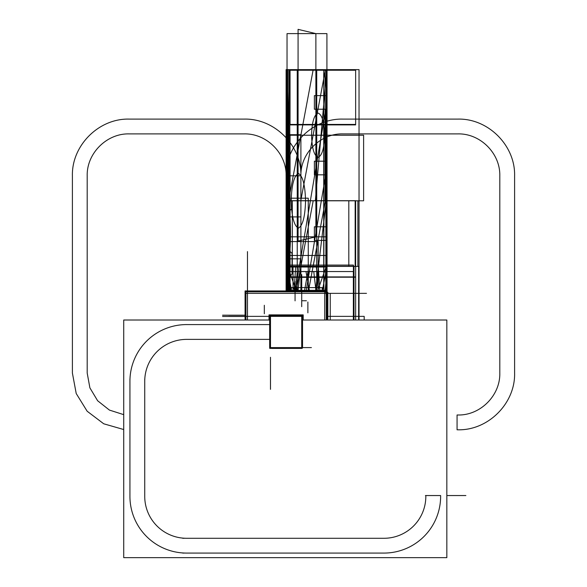 <?xml version="1.0" encoding="UTF-8"?>
<svg xmlns="http://www.w3.org/2000/svg" width="587" height="587" viewBox="0 0 587 587"><rect width="100%" height="100%" fill="white"/><g stroke="black" fill="none" stroke-linecap="round" stroke-linejoin="round"><path stroke-width="0.88" d="M245.072 320.01L245.072 290.954L327.135 290.954L327.135 320.01M245.924 320.01L245.924 291.805L326.277 291.805L326.277 320.01M324.736 291.805L324.736 320.01L324.736 293.353L324.736 320.01L324.736 293.353L247.472 293.353L247.472 320.01L247.472 251.596M247.472 291.834L247.472 293.419M366.486 293.353L324.67 293.353M301.843 348.414L269.859 348.223L302.342 348.223L302.342 315.74L269.859 315.74L269.66 348.223L269.66 315.74L301.843 315.549M228.732 316.364L302.54 316.364L301.718 316.364L301.718 315.542L301.718 348.421L301.718 347.599L302.54 347.599L269.66 347.599L270.49 347.599L270.49 348.421L270.49 315.542L270.49 316.364L301.718 316.364L301.718 347.599L270.49 347.599L270.49 316.364L260.804 316.364M302.312 316.364L300.735 316.364L300.735 315.542L270.607 315.549A0.822 0.822 0 0 0 269.675 316.488M270.365 315.549L269.859 315.549M302.342 315.549L302.532 347.717M269.66 315.74L269.675 316.246M269.675 317.354L269.675 347.475A0.822 0.822 0 0 0 270.607 348.414M269.675 347.717L269.66 348.223M270.49 315.769L270.49 317.354L269.66 317.354M269.859 348.414L270.365 348.414M269.895 347.599L271.473 347.599L271.473 348.421L301.601 348.414A0.822 0.822 0 0 0 302.532 347.475M269.007 320.01L269.007 314.881L303.2 314.881L303.2 320.01M301.718 348.194L301.718 346.609L302.54 346.609L302.532 316.488A0.822 0.822 0 0 0 301.601 315.549M302.532 316.246L302.532 315.74M269.66 324.582L186.651 324.582A56.712 56.712 0 0 0 129.932 381.301L129.932 496.367A56.712 56.712 0 0 0 186.651 553.079L383.913 553.079A56.712 56.712 0 0 0 440.624 496.367L440.624 495.545L425.832 495.545L425.832 496.367A41.919 41.919 0 0 1 383.913 538.286L186.651 538.286A41.919 41.919 0 0 1 144.732 496.367L144.732 381.301A41.919 41.919 0 0 1 186.651 339.381L269.66 339.381M446.839 557.65L446.839 320.01L446.839 557.65L123.725 557.65L123.725 320.01L269.66 320.01M446.839 320.01L302.54 320.01M129.932 381.301L129.932 496.367L129.932 381.301A56.712 56.712 0 0 1 186.651 324.582A56.712 56.712 0 0 0 129.932 381.301A56.712 56.712 0 0 1 186.651 324.582A56.712 56.712 0 0 0 129.932 381.301L129.932 496.367A56.712 56.712 0 0 0 186.651 553.079L383.913 553.079A56.712 56.712 0 0 0 440.624 496.367L440.624 495.545L425.832 495.545L425.832 496.367A41.919 41.919 0 0 1 383.913 538.286L186.651 538.286A41.919 41.919 0 0 1 144.732 496.367L144.732 381.301A41.919 41.919 0 0 1 186.651 339.381A41.919 41.919 0 0 0 144.732 381.301A41.919 41.919 0 0 1 186.651 339.381A41.919 41.919 0 0 0 144.732 381.301L144.732 496.367L144.732 381.301M129.932 379.026L129.932 380.611M182.733 553.079L184.318 553.079M426.954 495.545L425.414 495.545M184.318 538.286L182.733 538.286M144.732 380.611L144.732 379.026M324.736 320.01L324.736 293.353L247.472 293.353L247.472 320.01M286.904 266.395L286.904 200.805L327.054 200.805L288.349 200.805L287.168 291.805L288.349 200.805L327.054 200.805L327.054 69.633L286.904 69.633C288.826 113.357 288.826 157.081 286.904 200.805L327.054 200.805L327.054 69.633L286.904 69.633C288.826 113.357 288.826 157.081 286.904 200.805L327.054 200.805L327.054 69.633L286.904 69.633L286.904 200.805L327.054 200.805L327.054 69.633L286.904 69.633L286.904 291.805L286.904 200.805L286.904 266.395L327.054 266.395L286.904 266.395L327.054 266.395L286.904 266.395L286.904 291.805L286.904 266.395L327.054 266.395L286.904 266.395L327.054 266.395L286.904 266.395L327.054 266.395L286.904 266.395L327.054 266.395L286.904 266.395L286.904 291.805L286.904 266.395L286.904 291.805L286.904 266.395L291.834 291.805L286.904 266.395L286.904 291.805L286.904 266.395L286.904 291.805L286.904 266.395L286.904 291.805L286.904 266.395L286.904 291.805L286.904 266.395L286.904 291.805L286.904 266.395L286.904 291.805L286.904 266.395L291.834 291.805L286.904 266.395L286.904 291.805L286.904 200.805L291.211 200.805L286.904 200.805L291.211 200.805L286.904 200.805L288.591 266.395L288.085 291.805L288.591 266.395L286.904 200.805L286.904 291.805L286.904 200.805L286.904 266.395L327.054 266.395L286.904 266.395L327.054 266.395L286.904 266.395L286.904 291.805L286.904 200.805L327.054 200.805L305.548 200.805C305.123 216.603 302.731 225.731 298.379 228.189C294.021 225.731 291.629 216.603 291.211 200.805C291.629 185.008 294.021 175.88 298.379 173.429C302.738 175.887 305.123 185.015 305.548 200.805C305.123 216.603 302.731 225.731 298.379 228.189C294.021 225.731 291.629 216.603 291.211 200.805C291.629 185.008 294.021 175.88 298.379 173.429C302.738 175.887 305.123 185.015 305.548 200.805L327.054 200.805L305.548 200.805L327.054 200.805L327.054 69.633L286.904 69.633L286.904 200.805L327.054 200.805L327.054 69.633L286.904 69.633L286.904 200.805L327.054 200.805L286.904 200.805L327.054 200.805L286.904 200.805L286.904 291.805L286.904 200.805L286.904 266.395L327.054 266.395L286.904 266.395L327.054 266.395L286.904 266.395L327.054 266.395L286.904 266.395L327.054 266.395L286.904 266.395L327.054 266.395L327.054 200.805L286.904 200.805L327.054 200.805L286.904 200.805L327.054 200.805L327.054 174.823L314.375 174.823L314.375 161.205L327.054 161.205L327.054 109.233L314.375 109.233L314.375 95.622L327.054 95.622L327.054 69.633L286.904 69.633L286.904 266.395L327.054 266.395L327.054 174.823L314.375 174.823L314.375 161.205L327.054 161.205L327.054 109.233L314.375 109.233L314.375 95.622L327.054 95.622L327.054 69.633L286.904 69.633L286.904 266.395L327.054 266.395L297.624 266.395L295.635 291.805L297.624 266.395L327.054 266.395L286.904 266.395L327.054 266.395L286.904 266.395L327.054 266.395L286.904 266.395L327.054 266.395L286.904 266.395L327.054 266.395L286.904 266.395L327.054 266.395L286.904 266.395L327.054 266.395L286.904 266.395L327.054 266.395L295.687 266.395L294.05 291.805L295.687 266.395L327.054 266.395L286.904 266.395L327.054 266.395L286.904 266.395L327.054 266.395L286.904 266.395L327.054 266.395L286.904 266.395L327.054 266.395L286.904 266.395L327.054 266.395L286.904 266.395L327.054 266.395L286.904 266.395L327.054 266.395L286.904 266.395L327.054 266.395L286.904 266.395L327.054 266.395L286.904 266.395L327.054 266.395L286.904 266.395L327.054 266.395L286.904 266.395L327.054 266.395L286.904 266.395L327.054 266.395L286.904 266.395L327.054 266.395L286.904 266.395L327.054 266.395L286.904 266.395L327.054 266.395L286.904 266.395L327.054 266.395L286.904 266.395L327.054 266.395L286.904 266.395L327.054 266.395L286.904 266.395L327.054 266.395L327.054 69.633L286.904 69.633L288.591 135.223L286.904 200.805L286.904 266.395L327.054 266.395L327.054 69.633L286.904 69.633L288.591 135.223L286.904 200.805L286.904 266.395L327.054 266.395L327.054 135.223L286.904 135.223L286.904 200.805L327.054 200.805L327.054 135.223L286.904 135.223L286.904 200.805L327.054 200.805L286.904 200.805L327.054 200.805L286.904 200.805L327.054 200.805L327.054 69.633L286.904 69.633L286.904 135.223L327.054 135.223L327.054 69.633L286.904 69.633L286.904 135.223L327.054 135.223L286.904 135.223L286.904 200.805L327.054 200.805L327.054 135.223L286.904 135.223L286.904 200.805L327.054 200.805L286.904 200.805L286.904 266.395L327.054 266.395L327.054 200.805L286.904 200.805L286.904 266.395L327.054 266.395L327.054 200.805L286.904 200.805L286.904 266.395L327.054 266.395L327.054 200.805L286.904 200.805L286.904 266.395L327.054 266.395L286.904 266.395L327.054 266.395L286.904 266.395L327.054 266.395L286.904 266.395L327.054 266.395L286.904 266.395L327.054 266.395L286.904 266.395L327.054 266.395L286.904 266.395L327.054 266.395L286.904 266.395L327.054 266.395L286.904 266.395L327.054 266.395L327.054 69.633L286.904 69.633L286.904 135.223L327.054 135.223L327.054 69.633L286.904 69.633L286.904 135.223L327.054 135.223L327.054 69.633L286.904 69.633L286.904 135.223L327.054 135.223L327.054 69.633L286.904 69.633L286.904 135.223L327.054 135.223L286.904 135.223L286.904 200.805L327.054 200.805L327.054 135.223L286.904 135.223L286.904 200.805L327.054 200.805L327.054 69.633L286.904 69.633L286.904 291.805L286.904 69.633L286.904 200.805L286.904 69.633L286.904 200.805L327.054 200.805L327.054 69.633L286.904 69.633L286.904 200.805L327.054 200.805L327.054 69.633L286.904 69.633L327.054 69.633L286.904 69.633L327.054 69.633L327.054 200.805L286.904 200.805L327.054 200.805L286.904 200.805L327.054 200.805L327.054 135.223L286.904 135.223L286.904 200.805L286.904 135.223L327.054 135.223L327.054 200.805L327.054 69.633L327.054 200.805L286.904 200.805L327.054 200.805L327.054 320.01L327.054 200.805L327.054 320.01L327.054 266.395L286.904 266.395M358.628 266.395L293.045 266.395L293.045 291.805L293.045 266.395L293.045 291.805L293.045 266.395L293.045 291.805L293.045 266.395L293.045 291.805L293.045 266.395L358.628 266.395L293.045 266.395L358.628 266.395L293.045 266.395L358.628 266.395L293.045 266.395L358.628 266.395L358.628 320.01L358.628 266.395M327.054 320.01L327.054 266.395L327.054 320.01L327.054 266.395L327.054 320.01L327.054 266.395L327.054 320.01L327.054 266.395L327.054 320.01L327.054 266.395L327.054 320.01L327.054 266.395L327.054 320.01L327.054 266.395L327.054 320.01L327.054 266.395L327.054 320.01L327.054 271.583L286.904 271.583L327.054 271.583L307.962 271.583L304.315 291.805L307.962 271.583L327.054 271.583L286.904 271.583L327.054 271.583L327.054 320.01L327.054 200.805L327.054 320.01L327.054 200.805L327.054 320.01L327.054 305.996L326.277 305.996L327.054 305.996L327.054 320.01L327.054 266.395L327.054 320.01L327.054 266.395L327.054 320.01L327.054 266.395L327.054 320.01L327.054 266.395L327.054 320.01L327.054 266.395L327.054 320.01L327.054 277.328L286.904 277.328L327.054 277.328L286.904 277.328L327.054 277.328L286.904 277.328L327.054 277.328L286.904 277.328L327.054 277.328L286.904 277.328L327.054 277.328L286.904 277.328L327.054 277.328L326.357 320.01L327.054 277.328L327.054 320.01L327.054 266.395L327.054 320.01L327.054 277.328L326.357 320.01L327.054 277.328L327.054 320.01L327.054 266.395L327.054 320.01L327.054 266.395L322.124 291.805L327.054 266.395L327.054 320.01L327.054 266.395L322.124 291.805L327.054 266.395L327.054 320.01L327.054 200.805L327.054 320.01M324.736 293.353L247.472 293.353L324.736 293.353M364.189 316.364L326.277 316.364L364.189 316.364L326.277 316.364L364.189 316.364L326.277 316.364L364.189 316.364L326.277 316.364L364.189 316.364L364.189 320.01L364.189 316.364M326.277 319.702L327.407 320.01L326.277 319.702M326.277 293.353L245.924 293.353M326.255 291.805L326.255 200.805L287.703 200.805L287.703 291.805L287.703 200.805L326.255 200.805L287.703 200.805L326.255 200.805L326.255 69.633L287.703 69.633L287.703 200.805L289.67 291.805L287.689 200.805L326.269 200.805L326.255 69.633L287.703 69.633L287.703 200.805L326.269 200.805L287.689 200.805L326.269 200.805L326.269 69.633L287.689 69.633L287.689 200.805L287.689 69.633L326.269 69.633L326.255 291.805L326.255 266.395L287.703 266.395L287.703 291.805L287.703 266.395L287.703 291.805L287.703 266.395L287.703 291.805L287.703 266.395L287.703 291.805L287.703 266.395L326.255 266.395L287.703 266.395L326.255 266.395L287.703 266.395L326.255 266.395L287.703 266.395L326.255 266.395L326.255 291.805L326.269 200.805L326.269 291.805L327.054 255.462L286.904 255.462L287.711 291.805L292.062 287.593L287.703 291.805L286.904 255.462L327.054 255.462L326.247 291.805M323.885 291.805L323.885 266.395L290.073 266.395L290.073 291.805L290.073 266.395L323.885 266.395L290.073 266.395L323.885 266.395L323.885 135.223L290.073 135.223L290.073 291.805L290.073 266.395L323.885 266.395L323.885 135.223L290.073 135.223L290.073 266.395L323.885 266.395L290.073 266.395L323.885 266.395L323.885 135.223L290.073 135.223L290.073 266.395L290.073 135.223L323.885 135.223L323.885 291.805M325.022 291.805L326.959 271.583L286.999 271.583L286.999 291.805L286.999 271.583L288.936 291.805L286.999 271.583L326.959 271.583L286.999 271.583L326.959 271.583L325.022 291.805M288.474 271.583L287.674 291.805L288.474 271.583L313.774 271.583L288.474 271.583M316.07 291.805L313.774 271.583L316.07 291.805M327.04 294.769L326.277 294.769L327.04 294.769L326.277 294.769L327.04 294.769L326.277 295.459L327.04 294.769M326.277 291.93L326.966 290.352L286.992 290.352L286.992 291.805L286.992 290.352L287.19 291.805L286.992 290.352L287.19 291.805L286.999 290.352L326.966 290.352L290.426 290.36L290.418 291.805L290.426 290.36L290.418 291.805L290.426 290.36L326.966 290.36L286.999 290.352L326.966 290.352L286.992 290.352L326.966 290.352L286.999 290.352L326.966 290.352L326.277 291.93L326.966 290.352L326.966 320.01L326.966 290.352L326.277 291.93M354.005 320.01L354.005 266.263L288.415 266.263L288.415 291.805L288.415 266.263L288.415 291.805L288.415 266.263L288.415 291.805L288.415 266.263L288.415 291.805L288.415 266.263L354.005 266.263L288.415 266.263L354.005 266.263L288.415 266.263L354.005 266.263L288.415 266.263L354.005 266.263L354.005 320.01M319.908 291.805L318.271 266.395L319.908 291.805M288.635 291.805L286.918 290.227L286.918 291.805L286.918 290.227L286.918 291.805L286.918 290.227L288.635 291.805L286.918 290.227L288.635 291.805L288.628 287.593L288.628 291.805M326.607 320.01L325.961 267.034L286.904 267.034L325.961 267.034L286.904 267.034L325.961 267.034L326.607 320.01M326.277 296.09L326.981 290.389L286.984 290.389L286.984 291.805L286.984 290.389L286.984 291.805L286.984 290.389L326.981 290.389L286.984 290.389L326.981 290.389L326.277 296.09M326.702 320.01L326.702 271.583L287.256 271.583L287.256 291.805L287.256 271.583L287.256 291.805L287.256 271.583L326.702 271.583L287.256 271.583L326.702 271.583L326.702 320.01M353.425 320.01L353.425 265.082L287.835 265.082L287.835 291.805L287.835 265.082L287.835 291.805L287.835 265.082L287.835 291.805L287.835 265.082L287.835 291.805L287.835 265.082L353.425 265.082L287.835 265.082L353.425 265.082L287.835 265.082L353.425 265.082L287.835 265.082L353.425 265.082L353.425 320.01M326.959 320.01L326.959 271.583L326.966 320.01M326.526 293.72L326.966 290.426L286.999 290.426L286.999 291.805L286.999 290.426L326.966 290.426L286.999 290.426L326.966 290.426L326.526 293.72M353.359 271.546L288.415 271.546L290.756 291.805L288.415 271.546L353.359 271.546L353.359 320.01M348.81 200.805L288.415 200.805C291.211 222.671 291.211 244.53 288.415 266.395L348.81 266.395L348.81 200.805L288.415 200.805C291.211 222.671 291.211 244.53 288.415 266.395L348.81 266.395M309.642 291.805L305.996 271.583L286.904 271.583L305.996 271.583L309.642 291.805M318.33 291.805L316.334 266.395L318.33 291.805M326.981 320.01L325.484 271.583L300.184 271.583L297.888 291.805L300.184 271.583L325.484 271.583L326.981 320.01M302.246 300.749L306.399 300.749M355.157 200.805L289.574 200.805L289.574 266.395L355.157 266.395L355.157 200.805L289.574 200.805L289.574 266.395L355.157 266.395L355.157 200.805L289.574 200.805L289.574 266.395L355.157 266.395L355.157 200.805L289.574 200.805L289.574 266.395L355.157 266.395L355.157 200.805L289.574 200.805L289.574 266.395L355.157 266.395L289.574 266.395L355.157 266.395L289.574 266.395L289.574 200.805L289.574 266.395L289.574 200.805L355.157 200.805M295.063 281.268L295.063 300.845M301.718 316.364L270.49 316.364L270.49 347.599L301.718 347.599L301.718 316.364L301.718 347.599L270.49 347.599L270.49 316.364L301.718 316.364L270.49 316.364L270.49 347.599L301.718 347.599L301.718 316.364M270.49 389.35L270.49 357.285M302.54 347.599L311.404 347.599M301.718 274.613L301.718 306.678M292.297 266.395L357.887 266.395L357.887 200.805L292.297 200.805L292.297 266.395L357.887 266.395L357.887 200.805L292.297 200.805L292.297 266.395L357.887 266.395L357.887 200.805L292.297 200.805L292.297 266.395L357.887 266.395L357.887 200.805L292.297 200.805L292.297 266.395L357.887 266.395L292.297 266.395L357.887 266.395L292.297 266.395L292.297 200.805L292.297 266.395M318.161 291.805L318.161 241.573L286.926 241.573L286.926 291.805L286.926 241.573L286.926 291.805L286.926 241.573L286.926 291.805L286.926 241.573L286.926 291.805L286.926 241.573L318.161 241.573L286.926 241.573L318.161 241.573L286.926 241.573L318.161 241.573L286.926 241.573L318.161 241.573L318.161 291.805M357.887 200.805L292.297 200.805L357.887 200.805M327.04 200.805L327.04 69.633L286.104 69.633L286.104 200.805L327.04 200.805L327.04 69.633L286.104 69.633L286.104 200.805L327.04 200.805L286.104 200.805L286.104 291.805L286.104 134.716L286.104 291.805L286.104 134.716L286.104 291.805L286.104 200.805L327.04 200.805L286.104 200.805L327.04 200.805L286.104 200.805L327.04 200.805L327.04 69.633L286.104 69.633L327.04 69.633L327.04 200.805L286.904 200.805L327.047 200.805L327.04 320.01L327.047 200.805M326.489 320.01L326.489 200.805L287.469 200.805L287.469 291.805L287.469 200.805L326.489 200.805L287.469 200.805L326.489 200.805L326.489 69.633L287.469 69.633L287.469 200.805L287.469 69.633L326.489 69.633L326.489 320.01M288.085 200.805L288.085 266.395L325.873 266.395L325.873 135.223L288.085 135.223L288.085 266.395L325.873 266.395L325.873 135.223L288.085 135.223L288.085 200.805M325.873 291.805L325.873 266.395L288.085 266.395L288.085 291.805L288.085 266.395L325.873 266.395L325.873 291.805M326.277 292.377L327.054 292.377L327.054 240.406L314.375 240.406L314.375 226.795L327.054 226.795L314.375 226.795L314.375 240.406L327.054 240.406L327.054 292.377L326.277 292.377M129.932 496.367A56.712 56.712 0 0 0 186.651 553.079A56.712 56.712 0 0 1 129.932 496.367A56.712 56.712 0 0 0 186.651 553.079L383.913 553.079A56.712 56.712 0 0 0 440.624 496.367L440.624 495.545L425.832 495.545L425.832 496.367A41.919 41.919 0 0 1 383.913 538.286L186.651 538.286A41.919 41.919 0 0 1 144.732 496.367A41.919 41.919 0 0 0 186.651 538.286A41.919 41.919 0 0 1 144.732 496.367M286.104 258.83L300.896 258.83L300.896 175.814L286.104 175.814L286.104 258.83L300.896 258.83L300.896 175.814L286.104 175.814L286.104 258.83L300.896 258.83L300.896 175.814C301.681 145.51 274.489 118.317 244.185 119.102L129.111 119.102C98.807 118.317 71.621 145.51 72.399 175.814L72.399 373.075L76.215 393.525L87.147 411.223L103.73 423.792L123.725 429.537L103.73 423.792L87.147 411.223L76.215 393.525L72.399 373.075L72.399 175.814C71.621 145.51 98.807 118.317 129.111 119.102L244.185 119.102C274.489 118.317 301.681 145.51 300.896 175.814L286.104 175.814L286.104 258.83L300.896 258.83L300.896 175.814L286.104 175.814L286.104 258.83L300.896 258.83L300.896 175.814C300.317 153.412 320.414 133.322 342.815 133.895L457.889 133.895C480.283 133.322 500.381 153.412 499.801 175.814L499.801 373.075C500.381 395.477 480.283 415.574 457.889 414.994L457.068 414.994L457.068 429.794L457.889 429.794C488.193 430.572 515.379 403.379 514.601 373.075L514.601 175.814C515.379 145.51 488.193 118.317 457.889 119.102L342.815 119.102C312.511 118.317 285.319 145.51 286.104 175.814L286.104 258.83L300.896 258.83L300.896 175.814C300.317 153.412 320.414 133.322 342.815 133.895L457.889 133.895C480.283 133.322 500.381 153.412 499.801 175.814L499.801 373.075C500.381 395.477 480.283 415.574 457.889 414.994L457.068 414.994L457.068 429.794L457.889 429.794C488.193 430.572 515.379 403.379 514.601 373.075L514.601 175.814C515.379 145.51 488.193 118.317 457.889 119.102L342.815 119.102C312.511 118.317 285.319 145.51 286.104 175.814L286.104 258.83L300.896 258.83L300.896 175.814L300.896 258.83L286.104 258.83L286.104 175.814L286.104 258.83M298.02 200.805L363.61 200.805L363.61 135.223L298.02 135.223L298.02 200.805L363.61 200.805L363.61 135.223L298.02 135.223L298.02 200.805L363.61 200.805L363.61 135.223L298.02 135.223L298.02 200.805L363.61 200.805L363.61 135.223L298.02 135.223L298.02 200.805L363.61 200.805L363.61 135.223L298.02 135.223L298.02 200.805L363.61 200.805L363.61 135.223L298.02 135.223L298.02 200.805L363.61 200.805L363.61 135.223L298.02 135.223L298.02 200.805L363.61 200.805L363.61 135.223L298.02 135.223L298.02 200.805L363.61 200.805L363.61 135.223L298.02 135.223L298.02 200.805L363.61 200.805L363.61 135.223L298.02 135.223L298.02 200.805L363.61 200.805L363.61 135.223L298.02 135.223L298.02 200.805L363.61 200.805L363.61 135.223L298.02 135.223L298.02 200.805L363.61 200.805L363.61 135.223L298.02 135.223L298.02 200.805L363.61 200.805L363.61 135.223L298.02 135.223L298.02 200.805L363.61 200.805L363.61 135.223L298.02 135.223L298.02 200.805L363.61 200.805L363.61 135.223L298.02 135.223L298.02 200.805L363.61 200.805L363.61 135.223L298.02 135.223L298.02 200.805L363.61 200.805L363.61 135.223L298.02 135.223L298.02 200.805L363.61 200.805L363.61 135.223L298.02 135.223L298.02 200.805L363.61 200.805L363.61 135.223L298.02 135.223L298.02 200.805L363.61 200.805L363.61 135.223L298.02 135.223L298.02 200.805L363.61 200.805L363.61 135.223L298.02 135.223L298.02 200.805L363.61 200.805L363.61 135.223L298.02 135.223L298.02 200.805L363.61 200.805L363.61 135.223L298.02 135.223L298.02 200.805M287.351 200.805L326.614 200.805L326.614 135.223L287.351 135.223L287.351 200.805L326.614 200.805L326.614 135.223L287.351 135.223L287.351 200.805L326.614 200.805L326.614 135.223L287.351 135.223L287.351 200.805L326.614 200.805L326.614 135.223L287.351 135.223L287.351 200.805L326.614 200.805L326.614 135.223L287.351 135.223L287.351 200.805L326.614 200.805L326.614 135.223L287.351 135.223L287.351 200.805L326.614 200.805L326.614 135.223L287.351 135.223L287.351 200.805L326.614 200.805L326.614 135.223L287.351 135.223L287.351 200.805L326.614 200.805L326.614 135.223L287.351 135.223L287.351 200.805L326.614 200.805L326.614 135.223L287.351 135.223L287.351 200.805L326.614 200.805L326.614 135.223L287.351 135.223L287.351 200.805L326.614 200.805L326.614 135.223L287.351 135.223L287.351 200.805M186.651 553.079L383.913 553.079A56.712 56.712 0 0 0 440.624 496.367L440.624 495.545L425.832 495.545L425.832 496.367A41.919 41.919 0 0 1 383.913 538.286L186.651 538.286M123.725 414.649L109.409 410.078L97.625 400.745L89.892 387.86L87.199 373.075L87.199 175.814C86.619 153.412 106.717 133.322 129.111 133.895L244.185 133.895C266.586 133.322 286.683 153.412 286.104 175.814C286.683 153.412 266.586 133.322 244.185 133.895L129.111 133.895C106.717 133.322 86.619 153.412 87.199 175.814L87.199 373.075L89.892 387.86L97.625 400.745L109.409 410.078L123.725 414.649M300.896 291.805L300.896 216.911L286.104 216.911L300.896 216.911L286.104 216.911L300.896 216.911L300.896 291.805L300.896 134.716L286.104 134.716L300.896 134.716L286.104 134.716L300.896 134.716L300.896 291.805L300.896 134.716L300.896 291.805L300.896 216.911L300.896 291.805L303.758 290.477L307.045 290.477L309.885 291.805L307.045 290.477L303.758 290.477L300.918 291.805M383.913 553.079A56.712 56.712 0 0 0 440.624 496.367L440.624 495.545M297.235 266.395L316.723 266.395L316.723 200.805L297.235 200.805L297.235 266.395L316.723 266.395L316.723 200.805L297.235 200.805L297.235 291.805L297.235 266.395L316.723 266.395L297.235 266.395M286.999 290.227L286.999 291.805L286.999 290.227L286.999 291.805L286.999 290.227L286.999 291.805L286.999 290.227L286.999 291.805L286.999 290.227L289.178 291.805L286.999 290.227M446.839 495.545L465.873 495.545M326.614 266.395L287.351 266.395L288.129 291.805L287.351 266.395L288.129 291.805L287.351 266.395L288.129 291.805L287.351 266.395L288.129 291.805L287.351 266.395L326.614 266.395L287.351 266.395L326.614 266.395L287.351 266.395L326.614 266.395L287.351 266.395L326.614 266.395L325.829 291.805L326.614 266.395M425.832 495.545L425.832 496.367A41.919 41.919 0 0 1 383.913 538.286M316.723 291.805L316.723 266.395L316.723 291.805M297.235 135.223L316.723 135.223L316.723 69.633L297.235 69.633L297.235 135.223L316.723 135.223L316.723 69.633L297.235 69.633L297.235 200.805L316.723 200.805L316.723 135.223L297.235 135.223L297.235 200.805L316.723 200.805L316.723 135.223L297.235 135.223M326.922 236.818L326.922 33.62L287.036 33.62L287.036 236.818L326.922 236.818L326.922 33.62L287.036 33.62L287.036 236.818L326.922 236.818M324.633 135.223C324.251 148.269 322.065 155.658 318.081 157.389C314.111 155.614 311.939 148.225 311.558 135.223C311.939 122.169 314.126 114.781 318.11 113.049C322.08 114.825 324.251 122.213 324.633 135.223C324.251 148.269 322.065 155.658 318.081 157.389C314.111 155.614 311.939 148.225 311.558 135.223C311.939 122.169 314.126 114.781 318.11 113.049C322.08 114.825 324.251 122.213 324.633 135.223M315.879 33.62L298.079 29.35L298.079 241.088L315.879 236.818L315.879 33.62L298.079 29.35L298.079 241.088L315.879 236.818L315.879 33.62M289.809 200.805L359.039 200.805L359.039 69.633L289.809 69.633L289.809 200.805L359.039 200.805L359.039 69.633L289.809 69.633L289.809 291.805L289.809 200.805L323.731 200.805L323.731 69.633L289.809 69.633L289.809 200.805L323.731 200.805L323.731 69.633L289.809 69.633L289.809 291.805L289.809 200.805L323.731 200.805L289.809 200.805M359.039 200.805L293.449 200.805L359.039 200.805L359.039 320.01L359.039 200.805M325.095 200.805L288.87 200.805L288.87 291.805L288.87 200.805L325.095 200.805L288.87 200.805L325.095 200.805L325.095 69.633L288.87 69.633L288.87 200.805L288.87 69.633L325.095 69.633L325.095 200.805M323.731 291.805L323.731 200.805L323.731 291.805M292.062 274.114L289.883 276.279L286.639 291.805L289.883 276.279L286.639 291.805L289.883 276.279L292.062 274.114L289.883 276.279L292.062 274.114L292.062 253.423L292.062 274.114M308.256 291.805L308.256 198.186L291.115 198.186L291.504 209.001L289.883 210.689C285.568 212.34 285.568 249.614 289.883 251.265L292.062 253.423L289.883 251.265C285.568 249.614 285.568 212.34 289.883 210.689C285.568 212.34 285.568 249.614 289.883 251.265C285.568 249.614 285.568 212.34 289.883 210.689L291.504 209.001L289.883 210.689L291.504 209.001L291.115 198.186L291.504 209.001L291.115 198.186L308.256 198.186L291.115 198.186L308.256 198.186L308.256 291.805M327.854 293.339L326.277 293.016L327.854 293.339L326.277 293.023L327.854 293.339L326.277 293.023L327.854 293.339L326.277 293.016L327.854 293.339L327.854 320.01L327.854 293.339M318.844 291.805L295.114 291.805L318.844 291.805M315.446 291.805L326.313 200.805L287.645 200.805L287.645 291.805L287.645 200.805L326.313 200.805L315.446 291.805M327.854 320.01L327.854 292.495L326.277 292.502L327.854 292.495L326.277 292.502L327.854 292.495L326.277 292.502L327.854 292.495L326.277 292.502L327.854 292.495L326.277 292.502L327.854 292.495L326.277 292.502L327.854 292.495L326.277 292.502L327.854 292.495L326.277 292.502L327.854 292.495L327.854 320.01L327.854 292.465L325.77 292.473L327.854 292.465L326.277 292.458L327.854 292.465L326.277 292.458L327.854 292.465L326.277 292.458L327.854 292.465L326.277 292.458L327.854 292.465L326.277 292.458L327.854 292.465L327.854 320.01M321.082 69.633L287.226 69.633L287.226 200.805L315.344 200.805L326.732 69.633L287.226 69.633L287.226 200.805L315.344 200.805L326.732 69.633L321.082 69.633M313.194 200.805L296.083 291.805L313.194 200.805L296.083 291.805L313.194 200.805L296.083 291.805L313.194 200.805L296.083 291.805L313.194 200.805L296.083 291.805L313.194 200.805L296.083 291.805L313.194 200.805L296.083 291.805L313.194 200.805L296.083 291.805L313.194 200.805L296.083 291.805L313.194 200.805L296.083 291.805L313.194 200.805L296.083 291.805L313.194 200.805L296.083 291.805L313.194 200.805L296.083 291.805L313.194 200.805L296.083 291.805L313.194 200.805L296.083 291.805L313.194 200.805L296.083 291.805L313.194 200.805L296.083 291.805L313.194 200.805L296.083 291.805L313.194 200.805L296.083 291.805L313.194 200.805L296.083 291.805L313.194 200.805L296.083 291.805L313.194 200.805L296.083 291.805L313.194 200.805L296.083 291.805L313.194 200.805L296.083 291.805L313.194 200.805L296.083 291.805L313.194 200.805L296.083 291.805L313.194 200.805L296.083 291.805L313.194 200.805L296.083 291.805L313.194 200.805L296.083 291.805L313.194 200.805L296.083 291.805L313.194 200.805L296.083 291.805L313.194 200.805L325.425 200.805L313.194 200.805M308.322 291.805L325.425 200.805L308.322 291.805M313.194 69.633L288.533 200.805L300.764 200.805L325.425 69.633L313.194 69.633L288.533 200.805L300.764 200.805L325.425 69.633L313.194 69.633L288.533 200.805L300.764 200.805L325.425 69.633L313.194 69.633L288.533 200.805L300.764 200.805L325.425 69.633L313.194 69.633L288.533 200.805L300.764 200.805L317.838 109.996L325.425 69.633L313.194 69.633L288.533 200.805L300.764 200.805L317.838 109.996L325.425 69.633L313.194 69.633L288.533 200.805L300.764 200.805L325.425 69.633L313.194 69.633L288.533 200.805L300.764 200.805L325.425 69.633L313.194 69.633L288.533 200.805L300.764 200.805L325.425 69.633L313.194 69.633L288.533 200.805L300.764 200.805L325.425 69.633L313.194 69.633L288.533 200.805L300.764 200.805L325.425 69.633L313.194 69.633L288.533 200.805L300.764 200.805L325.425 69.633L313.194 69.633L288.533 200.805L300.764 200.805L310.252 150.353L325.425 69.633L313.194 69.633L288.533 200.805L300.764 200.805L310.252 150.353L325.425 69.633L313.194 69.633L288.533 200.805L300.764 200.805L325.425 69.633L313.194 69.633L288.533 200.805L300.764 200.805L325.425 69.633L313.194 69.633L288.533 200.805L300.764 200.805L325.425 69.633L313.194 69.633L288.533 200.805L300.764 200.805L325.425 69.633L313.194 69.633L288.533 200.805L300.764 200.805L325.425 69.633L313.194 69.633L288.533 200.805L300.764 200.805L325.425 69.633L313.194 69.633L288.533 200.805L300.764 200.805L302.665 190.716L325.425 69.633L313.194 69.633L288.533 200.805L300.764 200.805L302.665 190.716L325.425 69.633L313.194 69.633L288.533 200.805L300.764 200.805L325.425 69.633L313.194 69.633L288.533 200.805L300.764 200.805L325.425 69.633L313.194 69.633L288.533 200.805L300.764 200.805L325.425 69.633L313.194 69.633L288.533 200.805L300.764 200.805L325.425 69.633L313.194 69.633L288.533 200.805L300.764 200.805L325.425 69.633L313.194 69.633L288.533 200.805L300.764 200.805L325.425 69.633L313.194 69.633L288.533 200.805L300.764 200.805L325.425 69.633L313.194 69.633L288.533 200.805L300.764 200.805L325.425 69.633L313.194 69.633L288.533 200.805L300.764 200.805L325.425 69.633L313.194 69.633L288.533 200.805L300.764 200.805L325.425 69.633L313.194 69.633L288.533 200.805L300.764 200.805L325.425 69.633L313.194 69.633L288.533 200.805L300.764 200.805L325.425 69.633L313.194 69.633L288.533 200.805L300.764 200.805L325.425 69.633L313.194 69.633L288.533 200.805L300.764 200.805L325.425 69.633L313.194 69.633L288.533 200.805L300.764 200.805L325.425 69.633L313.194 69.633L288.533 200.805L300.764 200.805L325.425 69.633L313.194 69.633L288.533 200.805L300.764 200.805L325.425 69.633L313.194 69.633L288.533 200.805L300.764 200.805L325.425 69.633L313.194 69.633L288.533 200.805L300.764 200.805L325.425 69.633L313.194 69.633L288.533 200.805L300.764 200.805L325.425 69.633L313.194 69.633L288.533 200.805L300.764 200.805L325.425 69.633L313.194 69.633L288.533 200.805L300.764 200.805L325.425 69.633L313.194 69.633L288.533 200.805L300.764 200.805L325.425 69.633L313.194 69.633L288.533 200.805L300.764 200.805L325.425 69.633L313.194 69.633L288.533 200.805L300.764 200.805L325.425 69.633L313.194 69.633L288.533 200.805L300.764 200.805L325.425 69.633L313.194 69.633L288.533 200.805L300.764 200.805L325.425 69.633L313.194 69.633L288.533 200.805L300.764 200.805L325.425 69.633L313.194 69.633L288.533 200.805L300.764 200.805L325.425 69.633L313.194 69.633L288.533 200.805L300.764 200.805L325.425 69.633L313.194 69.633L288.533 200.805L300.764 200.805L325.425 69.633L313.187 69.633L288.533 200.805L300.764 200.805L325.425 69.633L313.187 69.633L288.533 200.805L300.764 200.805L325.425 69.633L313.194 69.633L288.533 200.805L300.764 200.805L325.425 69.633L313.194 69.633L288.533 200.805L300.764 200.805L325.425 69.633L313.194 69.633L288.533 200.805L300.764 200.805L325.425 69.633L313.194 69.633L288.533 200.805L300.764 200.805L314.045 130.175L325.425 69.633L313.194 69.633L288.533 200.805L300.764 200.805L314.045 130.175L325.425 69.633L313.194 69.633L288.533 200.805L300.764 200.805L325.425 69.633L313.194 69.633L288.533 200.805L300.764 200.805L325.425 69.633L313.194 69.633M305.996 291.805L325.682 174.904L325.682 109.82L295.041 291.805L325.682 109.82L325.682 174.904L305.996 291.805M287.667 266.395L296.648 291.805L287.667 266.395L296.648 291.805L287.667 266.395L287.667 291.805L287.667 266.395L287.667 291.805L287.667 266.395L326.291 266.395L287.667 266.395M326.291 320.01L326.291 266.395L326.291 320.01M296.347 291.805L296.347 287.593L292.062 287.593L296.347 287.593L296.347 291.805M355.641 320.01L355.641 276.903L290.051 276.903L290.051 291.805L290.051 276.903L290.051 291.805L290.051 276.903L355.641 276.903L290.051 276.903L355.641 276.903L355.641 320.01L355.641 200.71L290.051 200.71L290.051 291.805L290.051 200.71L355.641 200.71L290.051 200.71L355.641 200.71L290.051 200.71L355.641 200.71L290.051 200.71L355.641 200.71L355.641 320.01L355.641 200.805L355.641 320.01L355.641 277.218L290.051 277.218L355.641 277.218L290.051 277.218L355.641 277.218L355.641 320.01L355.641 200.805L355.641 320.01M317.31 291.805L326.291 266.395L317.31 291.805M330.239 293.353L327.685 293.353L327.685 320.01L327.685 293.353L330.239 293.353L330.239 320.01L330.239 293.353M288.122 255.462L287.777 291.805L288.122 255.462L325.836 255.462L288.122 255.462M326.783 320.01L326.277 297.095L326.783 320.01M326.181 291.805L325.836 255.462L326.181 291.805M290.051 70.235L290.051 124.892L355.641 124.892L355.641 70.235L290.051 70.235L290.051 124.892L355.641 124.892L355.641 70.235L290.051 70.235L290.051 124.892L355.641 124.892L355.641 70.235L290.051 70.235L290.051 124.892L355.641 124.892L355.641 70.235L290.051 70.235M245.924 316.466L222.568 316.466M264.319 313.759L264.319 305.284M297.264 291.805L292.913 287.593L288.628 287.593L292.913 287.593L297.264 291.805M326.915 320.01L326.915 266.395L287.043 266.395L287.043 291.805L287.043 266.395L287.043 291.805L287.043 266.395L326.915 266.395L287.043 266.395L326.915 266.395L287.043 266.395L287.043 200.901L287.043 291.805L287.043 266.395L287.043 291.805L287.043 266.395L287.043 291.805L287.043 266.395L326.915 266.395L326.915 69.633L287.043 69.633L287.043 200.805L326.915 200.805L326.915 69.633L287.043 69.633L287.043 200.805L326.915 200.805L287.043 200.805L287.043 266.395L287.043 200.805L326.915 200.805L326.915 135.223L287.043 135.223L287.043 200.805L287.043 135.223L326.915 135.223L326.915 320.01L326.915 200.805L326.915 320.01L326.915 266.395L287.043 266.395L326.915 266.395L287.043 266.395L326.915 266.395L287.043 266.395L326.915 266.395L326.915 320.01M322.182 291.805L322.182 287.593L288.628 287.593L322.182 287.593L322.182 291.805M290.051 69.787L290.051 124.437L355.641 124.437L355.641 69.787L290.051 69.787L290.051 124.437L355.641 124.437L355.641 69.787L290.051 69.787L290.051 124.437L355.641 124.437L355.641 69.787L290.051 69.787L290.051 124.437L355.641 124.437L355.641 69.787L290.051 69.787M307.882 312.827L307.882 302.019M245.924 315.204L222.568 315.204M327.047 320.01L327.047 202.464L327.047 320.01"/></g></svg>

